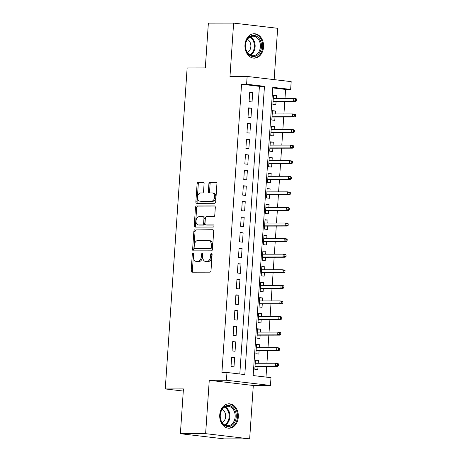 <?xml version="1.0" encoding="UTF-8"?>
<svg xmlns="http://www.w3.org/2000/svg" width="462" height="462" viewBox="0 0 462 462"><rect width="100%" height="100%" fill="white"/><g stroke="black" fill="none" stroke-linecap="round" stroke-linejoin="round"><path stroke-width="0.69" d="M193.052 253.349A1.074 0.693 -83.3 0 0 192.284 254.423L191.176 270.674A1.536 0.988 -83.3 0 0 191.99 272.193A1.536 0.988 -83.3 0 0 192.065 272.199L209.904 272.17A1.536 0.988 -83.3 0 0 211.001 270.64L212.11 254.389A1.074 0.693 -83.3 0 0 211.538 253.32A1.074 0.693 -83.3 0 0 211.486 253.32A1.074 0.693 -83.3 0 0 210.718 254.395L210.574 256.497A4.915 3.159 -83.3 0 1 207.068 261.394L205.584 261.394A4.915 3.159 -83.3 0 1 205.342 261.382A4.915 3.159 -83.3 0 1 202.749 256.508L202.887 254.406A1.074 0.693 -83.3 0 0 202.321 253.338A1.074 0.693 -83.3 0 0 202.269 253.338A1.074 0.693 -83.3 0 0 201.501 254.406L201.357 256.508A4.915 3.159 -83.3 0 1 197.852 261.411L196.367 261.411A4.915 3.159 -83.3 0 1 196.125 261.4A4.915 3.159 -83.3 0 1 193.526 256.526L193.67 254.418A1.074 0.693 -83.3 0 0 193.104 253.355A1.074 0.693 -83.3 0 0 193.052 253.349M193.636 253.961A1.074 0.693 -83.3 0 0 193.474 254.562L192.365 270.813A1.536 0.988 -83.3 0 0 192.845 272.199M212.07 253.927A1.074 0.693 -83.3 0 0 211.908 254.533L211.769 256.635L210.574 256.497M202.853 253.944A1.074 0.693 -83.3 0 0 202.691 254.545L202.547 256.653L201.357 256.508M244.97 44.86A12.203 9.321 89.9 0 0 254.273 58.154A12.203 9.321 89.9 0 0 263.536 47.049A12.203 9.321 89.9 0 0 254.233 33.749A12.203 9.321 89.9 0 0 244.97 44.86M219.739 414.911A12.203 9.321 89.9 0 0 229.042 428.205A12.203 9.321 89.9 0 0 238.305 417.099A12.203 9.321 89.9 0 0 229.002 403.8A12.203 9.321 89.9 0 0 219.739 414.911M204.094 183.714A1.536 0.988 -83.3 0 0 203.28 182.19A1.536 0.988 -83.3 0 0 203.205 182.19L198.198 182.195A1.536 0.988 -83.3 0 0 197.107 183.726L195.871 201.773A1.536 0.988 -83.3 0 0 196.685 203.297A1.536 0.988 -83.3 0 0 196.76 203.303L214.599 203.268A1.536 0.988 -83.3 0 0 215.696 201.738L216.926 183.691A1.536 0.988 -83.3 0 0 216.118 182.172A1.536 0.988 -83.3 0 0 216.043 182.167L209.996 182.178A1.536 0.988 -83.3 0 0 208.899 183.709L208.374 191.43A1.536 0.988 -83.3 0 0 209.182 192.954A1.536 0.988 -83.3 0 0 209.257 192.96L212.26 192.954A4.106 2.639 -83.3 0 1 212.462 192.966A4.106 2.639 -83.3 0 1 214.616 197.199A4.106 2.639 -83.3 0 1 211.7 201.137L199.954 201.155A4.106 2.639 -83.3 0 1 199.751 201.143A4.106 2.639 -83.3 0 1 197.592 196.91A4.106 2.639 -83.3 0 1 200.514 192.972L202.472 192.972A1.536 0.988 -83.3 0 0 203.563 191.435L204.094 183.714M246.61 84.228L247.141 76.438L291.181 81.635L290.65 89.426L272.794 87.318L253.147 375.566L270.998 377.673L270.466 385.464L226.432 380.266L226.963 372.476L244.814 374.584L264.466 86.336L246.61 84.228L241.562 84.234L221.91 372.488L226.963 372.476M180.382 433.702L205.625 433.662L249.659 438.86L224.417 438.9L180.382 433.702L183.437 388.906L165.257 388.935L187.139 67.966L205.319 67.937L208.368 23.14L233.616 23.1L229.978 76.467L247.141 76.438M249.659 438.86L253.297 385.493L209.263 380.295L205.625 433.662M209.263 380.295L226.432 380.266M194.958 229.758A1.536 0.988 -83.3 0 0 193.861 231.289L192.631 249.336A1.536 0.988 -83.3 0 0 193.439 250.86A1.536 0.988 -83.3 0 0 193.52 250.866L211.359 250.837A1.536 0.988 -83.3 0 0 212.456 249.307L213.687 231.26A1.536 0.988 -83.3 0 0 212.872 229.735A1.536 0.988 -83.3 0 0 212.797 229.73L196.148 229.897A1.536 0.988 -83.3 0 0 195.051 231.433L193.821 249.48A1.536 0.988 -83.3 0 0 194.3 250.866M194.254 225.554L195.484 207.507A1.536 0.988 -83.3 0 1 196.575 205.977L214.42 205.948A1.536 0.988 -83.3 0 1 214.495 205.954A1.536 0.988 -83.3 0 1 215.304 207.473L214.778 215.2A1.536 0.988 -83.3 0 1 213.687 216.73L206.45 216.742A1.536 0.988 -83.3 0 0 205.353 218.272L205.001 223.394A1.536 0.988 -83.3 0 0 205.815 224.919A1.536 0.988 -83.3 0 0 205.89 224.925L213.421 224.913A1.074 0.693 -83.3 0 1 213.479 224.913A1.074 0.693 -83.3 0 1 214.039 226.022A1.074 0.693 -83.3 0 1 213.277 227.05L195.137 227.085A1.536 0.988 -83.3 0 1 195.062 227.079A1.536 0.988 -83.3 0 1 194.254 225.554L195.443 225.693L196.673 207.646L195.484 207.507M274.151 79.626L277.65 28.297L233.616 23.1M276.288 98.394L276.49 95.426L273.492 95.432M276.49 95.426L273.516 95.074L272.88 104.424L275.854 104.776L276.08 101.455M275.225 113.975L275.433 111.007L272.43 111.013M275.433 111.007L272.453 110.655L271.818 120.005L274.792 120.357L275.017 117.036M274.168 129.556L274.37 126.588L271.367 126.594M274.37 126.588L271.39 126.236L270.755 135.585L273.729 135.938L273.954 132.617M273.106 145.137L273.308 142.169L270.305 142.175M273.308 142.169L270.328 141.817L269.692 151.166L272.667 151.519L272.892 148.198M272.043 160.718L272.245 157.75L269.242 157.756M272.245 157.75L269.265 157.398L268.63 166.747L271.604 167.1L271.835 163.779M270.98 176.299L271.182 173.331L268.179 173.337M271.182 173.331L268.208 172.979L267.567 182.328L270.541 182.681L270.772 179.36M269.918 191.88L270.12 188.912L267.117 188.918M270.12 188.912L267.146 188.56L266.505 197.909L269.479 198.262L269.71 194.941M268.855 207.461L269.057 204.493L266.054 204.499M269.057 204.493L266.083 204.14L265.442 213.49L268.422 213.842L268.647 210.522M267.793 223.042L267.995 220.074L264.997 220.079M267.995 220.074L265.021 219.721L264.38 229.071L267.359 229.423L267.585 226.103M266.73 238.623L266.932 235.655L263.935 235.66M266.932 235.655L263.958 235.302L263.317 244.652L266.297 245.004L266.522 241.684M265.667 254.204L265.869 251.236L262.872 251.241M265.869 251.236L262.895 250.883L262.26 260.233L265.234 260.585L265.459 257.265M264.605 269.785L264.807 266.817L261.81 266.822M264.807 266.817L261.833 266.464L261.197 275.814L264.172 276.166L264.397 272.846M263.542 285.366L263.744 282.397L260.747 282.403M263.744 282.397L260.77 282.045L260.135 291.395L263.109 291.747L263.334 288.427M262.48 300.947L262.682 297.978L259.684 297.984M262.682 297.978L259.708 297.626L259.072 306.976L262.046 307.328L262.272 304.008M261.417 316.528L261.619 313.559L258.622 313.565M261.619 313.559L258.645 313.207L258.01 322.557L260.984 322.909L261.209 319.589M260.354 332.109L260.556 329.14L257.559 329.146M260.556 329.14L257.582 328.788L256.947 338.138L259.921 338.49L260.146 335.169M259.298 347.69L259.5 344.721L256.497 344.727M259.5 344.721L256.52 344.369L255.884 353.719L258.859 354.071L259.084 350.75M231.658 357.143L231.017 366.493L233.991 366.845L234.632 357.496L231.658 357.143M232.721 341.562L232.08 350.912L235.054 351.264L235.695 341.915L232.721 341.562M233.778 325.981L233.143 335.331L236.117 335.683L236.758 326.334L233.778 325.981M234.84 310.4L234.205 319.75L237.179 320.102L237.82 310.753L234.84 310.4M235.903 294.82L235.268 304.169L238.242 304.522L238.883 295.172L235.903 294.82M236.966 279.239L236.33 288.588L239.304 288.941L239.94 279.591L236.966 279.239M238.028 263.658L237.393 273.007L240.367 273.36L241.002 264.01L238.028 263.658M239.091 248.077L238.456 257.426L241.43 257.779L242.065 248.429L239.091 248.077M240.153 232.496L239.518 241.845L242.492 242.192L243.127 232.848L240.153 232.496M241.216 216.915L240.581 226.264L243.555 226.611L244.19 217.267L241.216 216.915M242.279 201.334L241.643 210.684L244.617 211.03L245.253 201.686L242.279 201.334M243.341 185.753L242.706 195.103L245.68 195.449L246.315 186.105L243.341 185.753M244.404 170.172L243.763 179.522L246.743 179.868L247.378 170.524L244.404 170.172M245.466 154.591L244.825 163.941L247.805 164.287L248.44 154.943L245.466 154.591M246.529 139.01L245.888 148.36L248.868 148.706L249.503 139.362L246.529 139.01M247.592 123.429L246.951 132.779L249.925 133.125L250.566 123.781L247.592 123.429M248.654 107.848L248.013 117.198L250.987 117.544L251.628 108.2L248.654 107.848M239.807 373.995L259.413 86.342L241.562 84.234M252.05 101.963L252.691 92.619L249.711 92.267L249.076 101.617L252.05 101.963M265.991 377.084L266.724 366.314M266.932 363.253L267.787 350.733M267.995 347.672L268.849 335.152M269.057 332.091L269.912 319.571M270.12 316.51L270.969 303.99M271.182 300.929L272.031 288.409M272.245 285.349L273.094 272.828M273.302 269.768L274.157 257.247M274.364 254.187L275.219 241.666M275.427 238.606L276.282 226.085M276.49 223.025L277.344 210.505M277.552 207.444L278.407 194.924M278.615 191.863L279.47 179.343M279.677 176.282L280.532 163.762M280.74 160.701L281.595 148.181M281.803 145.12L282.657 132.6M282.865 129.539L283.72 117.019M283.928 113.958L284.783 101.438M284.99 98.377L285.597 89.432L272.753 87.919M258.235 363.271L258.437 360.302L255.457 359.956L254.822 369.3L257.796 369.652L258.021 366.331M165.257 388.935L183.287 391.066M285.597 89.432L290.65 89.426M253.297 385.493L270.466 385.464M259.413 86.342L264.466 86.336M258.437 360.302L255.434 360.308M234.632 357.496L231.629 357.501M235.695 341.915L232.692 341.92M236.758 326.334L233.755 326.339M237.82 310.753L234.817 310.759M238.883 295.172L235.88 295.178M239.94 279.591L236.942 279.597M241.002 264.01L238.005 264.016M242.065 248.429L239.068 248.435M243.127 232.848L240.13 232.854M244.19 217.267L241.193 217.273M245.253 201.686L242.255 201.692M246.315 186.105L243.318 186.105M247.378 170.524L244.381 170.524M248.44 154.943L245.443 154.943M249.503 139.362L246.5 139.362M250.566 123.781L247.563 123.781M251.628 108.2L248.625 108.2M252.691 92.619L249.688 92.619M196.125 261.4L197.314 261.538A4.915 3.159 -83.3 0 0 197.557 261.55L196.367 261.411M202.547 256.653A4.915 3.159 -83.3 0 1 199.041 261.55L197.557 261.55M205.342 261.382L206.531 261.521A4.915 3.159 -83.3 0 0 206.774 261.538L205.584 261.394M211.769 256.635A4.915 3.159 -83.3 0 1 208.264 261.532L206.774 261.538M213.207 229.874L196.148 229.897M194.132 247.655A1.074 0.693 -83.3 0 0 194.698 248.718A1.074 0.693 -83.3 0 0 194.756 248.723L210.412 248.695A1.074 0.693 -83.3 0 0 211.18 247.626L211.33 245.409A4.915 3.159 -83.3 0 0 208.737 240.535A4.915 3.159 -83.3 0 0 208.495 240.517L197.788 240.535A4.915 3.159 -83.3 0 0 194.283 245.438L194.132 247.655M195.842 248.851A1.074 0.693 -83.3 0 0 195.894 248.856A1.074 0.693 -83.3 0 0 195.946 248.862L194.756 248.723M208.737 240.535L209.927 240.673A4.915 3.159 -83.3 0 1 212.52 245.547L212.37 247.765A1.074 0.693 -83.3 0 1 211.608 248.839L195.946 248.862M214.824 206.087L197.771 206.116A1.536 0.988 -83.3 0 0 196.673 207.646M206.93 225.046A1.536 0.988 -83.3 0 0 207.005 225.058A1.536 0.988 -83.3 0 0 207.08 225.063L213.762 225.052M198.943 216.753A4.106 2.639 -83.3 0 0 196.021 220.692A4.106 2.639 -83.3 0 0 198.181 224.925A4.106 2.639 -83.3 0 0 198.383 224.936L202.523 224.93A1.536 0.988 -83.3 0 0 203.615 223.4L203.967 218.278A1.536 0.988 -83.3 0 0 203.153 216.753A1.536 0.988 -83.3 0 0 203.078 216.747L198.943 216.753M199.168 225.029A4.106 2.639 -83.3 0 0 199.37 225.063A4.106 2.639 -83.3 0 0 199.572 225.075L198.383 224.936M203.228 216.765L204.268 216.886A1.536 0.988 -83.3 0 1 204.343 216.892A1.536 0.988 -83.3 0 1 205.157 218.416L204.805 223.539A1.536 0.988 -83.3 0 1 203.713 225.069L199.572 225.075M195.443 225.693A1.536 0.988 -83.3 0 0 195.923 227.079M200.745 201.247A4.106 2.639 -83.3 0 0 200.941 201.282A4.106 2.639 -83.3 0 0 201.143 201.293L199.954 201.155M212.462 192.966L213.652 193.104A4.106 2.639 -83.3 0 1 215.806 197.338A4.106 2.639 -83.3 0 1 212.89 201.276L201.143 201.293M216.447 182.305L211.186 182.317A1.536 0.988 -83.3 0 0 210.089 183.847L209.563 191.568A1.536 0.988 -83.3 0 0 210.043 192.954M203.615 182.328L199.388 182.334A1.536 0.988 -83.3 0 0 198.296 183.864L197.066 201.911A1.536 0.988 -83.3 0 0 197.54 203.297M278.58 365.615L278.684 364.056L277.495 363.917L277.385 365.477L278.58 365.615L277.697 366.297L275.554 366.043L275.745 363.242L255.232 363.276M277.495 363.917L275.745 363.242L277.887 363.496L278.684 364.056M277.385 365.477L275.554 366.043L255.041 366.077M277.697 366.297L255.024 366.337M236.249 416.955A10.562 8.068 -90.1 0 1 227.5 426.524A10.562 8.068 -90.1 0 1 220.183 415.055A10.562 8.068 -90.1 0 1 228.933 405.486A10.562 8.068 -90.1 0 1 236.249 416.955M220.276 415.13A9.777 7.467 89.9 0 0 227.726 425.785A9.777 7.467 89.9 0 0 235.152 416.886A9.777 7.467 89.9 0 0 227.697 406.231A9.777 7.467 89.9 0 0 220.276 415.13M222.17 422.557A6.959 5.319 89.9 0 0 225.635 416.643A6.959 5.319 89.9 0 0 222.153 409.476M227.951 428.124A12.122 9.263 89.9 0 0 228.234 428.13A12.122 9.263 89.9 0 0 237.439 417.094A12.122 9.263 89.9 0 0 228.199 403.88A12.122 9.263 89.9 0 0 227.916 403.886M256.837 55.538A10.562 8.068 -90.1 0 1 246.131 50.393A10.562 8.068 -90.1 0 1 250.046 36.371A10.562 8.068 -90.1 0 1 260.759 41.516A10.562 8.068 -90.1 0 1 256.837 55.538M249.792 37.081A9.777 7.467 89.9 0 0 245.651 48.065A9.777 7.467 89.9 0 0 252.957 55.735A9.777 7.467 89.9 0 0 256.081 54.828A9.777 7.467 89.9 0 0 260.227 43.844A9.777 7.467 89.9 0 0 252.922 36.18A9.777 7.467 89.9 0 0 249.792 37.081M247.401 52.506A6.959 5.319 89.9 0 0 247.805 52.287A6.959 5.319 89.9 0 0 250.878 45.669A6.959 5.319 89.9 0 0 247.378 39.426M253.182 58.073A12.122 9.263 89.9 0 0 253.465 58.079A12.122 9.263 89.9 0 0 257.346 56.959A12.122 9.263 89.9 0 0 262.485 43.341A12.122 9.263 89.9 0 0 253.424 33.83A12.122 9.263 89.9 0 0 253.141 33.836M279.637 350.034L279.747 348.475L278.557 348.336L278.447 349.896L279.637 350.034L278.759 350.716L276.617 350.462L276.807 347.661L256.295 347.695M278.557 348.336L276.807 347.661L278.95 347.915L279.747 348.475M278.447 349.896L276.617 350.462L256.104 350.496M278.759 350.716L256.087 350.756M280.7 334.453L280.809 332.894L279.62 332.756L279.51 334.315L280.7 334.453L279.822 335.135L277.679 334.881L277.87 332.08L257.357 332.114M279.62 332.756L277.87 332.08L280.012 332.334L280.809 332.894M279.51 334.315L277.679 334.881L257.167 334.915M279.822 335.135L257.149 335.175M281.762 318.872L281.872 317.313L280.682 317.175L280.573 318.734L281.762 318.872L280.884 319.554L278.742 319.3L278.933 316.499L258.42 316.534M280.682 317.175L278.933 316.499L281.075 316.753L281.872 317.313M280.573 318.734L278.742 319.3L258.229 319.334M280.884 319.554L258.212 319.594M282.825 303.291L282.935 301.732L281.745 301.594L281.635 303.153L282.825 303.291L281.947 303.973L279.805 303.719L279.995 300.918L259.482 300.953M281.745 301.594L279.995 300.918L282.138 301.172L282.935 301.732M281.635 303.153L279.805 303.719L259.292 303.753M281.947 303.973L259.274 304.013M283.887 287.711L283.997 286.151L282.808 286.013L282.698 287.572L283.887 287.711L283.01 288.392L280.867 288.138L281.058 285.337L260.545 285.372M282.808 286.013L281.058 285.337L283.2 285.591L283.997 286.151M282.698 287.572L280.867 288.138L260.354 288.173M283.01 288.392L260.337 288.432M284.95 272.13L285.06 270.57L283.864 270.432L283.76 271.991L284.95 272.13L284.072 272.811L281.93 272.557L282.12 269.756L261.608 269.791M283.864 270.432L282.12 269.756L284.263 270.01L285.06 270.57M283.76 271.991L281.93 272.557L261.417 272.592M284.072 272.811L261.4 272.851M286.013 256.549L286.117 254.989L284.927 254.851L284.823 256.41L286.013 256.549L285.135 257.23L282.992 256.976L283.183 254.175L262.67 254.21M284.927 254.851L283.183 254.175L285.325 254.429L286.117 254.989M284.823 256.41L282.992 256.976L262.48 257.011M285.135 257.23L262.462 257.27M287.075 240.968L287.179 239.408L285.99 239.27L285.886 240.829L287.075 240.968L286.197 241.649L284.055 241.395L284.245 238.594L263.733 238.629M285.99 239.27L284.245 238.594L286.388 238.848L287.179 239.408M285.886 240.829L284.055 241.395L263.536 241.43M286.197 241.649L263.519 241.69M288.138 225.387L288.242 223.827L287.052 223.689L286.948 225.248L288.138 225.387L287.26 226.068L285.118 225.814L285.308 223.013L264.795 223.048M287.052 223.689L285.308 223.013L287.451 223.262L288.242 223.827M286.948 225.248L285.118 225.814L264.599 225.849M287.26 226.068L264.582 226.109M289.2 209.806L289.304 208.247L288.115 208.108L288.011 209.667L289.2 209.806L288.323 210.487L286.18 210.233L286.371 207.432L265.852 207.467M288.115 208.108L286.371 207.432L288.513 207.681L289.304 208.247M288.011 209.667L286.18 210.233L265.662 210.268M288.323 210.487L265.644 210.528M290.263 194.225L290.367 192.666L289.177 192.527L289.073 194.086L290.263 194.225L289.385 194.906L287.243 194.652L287.433 191.851L266.915 191.886M289.177 192.527L287.433 191.851L289.576 192.1L290.367 192.666M289.073 194.086L287.243 194.652L266.724 194.687M289.385 194.906L266.707 194.947M291.326 178.644L291.43 177.085L290.24 176.946L290.136 178.505L291.326 178.644L290.448 179.325L288.305 179.071L288.496 176.27L267.977 176.305M290.24 176.946L288.496 176.27L290.638 176.519L291.43 177.085M290.136 178.505L288.305 179.071L267.787 179.106M290.448 179.325L267.769 179.366M292.388 163.063L292.492 161.504L291.303 161.365L291.199 162.924L292.388 163.063L291.505 163.744L289.362 163.49L289.558 160.689L269.04 160.718M291.303 161.365L289.558 160.689L291.701 160.938L292.492 161.504M291.199 162.924L289.362 163.49L268.849 163.525M291.505 163.744L268.832 163.785M293.451 147.482L293.555 145.923L292.365 145.784L292.261 147.343L293.451 147.482L292.567 148.163L290.425 147.909L290.621 145.108L270.103 145.137M292.365 145.784L290.621 145.108L292.758 145.357L293.555 145.923M292.261 147.343L290.425 147.909L269.912 147.944M292.567 148.163L269.895 148.204M294.513 131.901L294.617 130.342L293.428 130.203L293.318 131.762L294.513 131.901L293.63 132.582L291.487 132.328L291.678 129.527L271.165 129.556M293.428 130.203L291.678 129.527L293.82 129.776L294.617 130.342M293.318 131.762L291.487 132.328L270.975 132.363M293.63 132.582L270.957 132.623M295.57 116.32L295.68 114.761L294.49 114.622L294.381 116.181L295.57 116.32L294.692 117.001L292.55 116.747L292.741 113.947L272.228 113.975M294.49 114.622L292.741 113.947L294.883 114.195L295.68 114.761M294.381 116.181L292.55 116.747L272.037 116.782M294.692 117.001L272.02 117.036M296.633 100.739L296.743 99.18L295.553 99.041L295.443 100.6L296.633 100.739L295.755 101.421L293.613 101.166L293.803 98.366L273.29 98.394M295.553 99.041L293.803 98.366L295.946 98.614L296.743 99.18M295.443 100.6L293.613 101.166L273.1 101.201M295.755 101.421L273.082 101.455M193.474 254.562L192.284 254.423M211.908 254.533L210.718 254.395M202.691 254.545L201.501 254.406M199.041 261.55L197.852 261.411M208.264 261.532L207.068 261.394M192.365 270.813L191.176 270.674M193.821 249.48L192.631 249.336M195.051 231.433L193.861 231.289M211.608 248.839L210.412 248.695M212.37 247.765L211.18 247.626M212.52 245.547L211.33 245.409M197.771 206.116L196.575 205.977M207.08 225.063L205.89 224.925M203.713 225.069L202.523 224.93M204.805 223.539L203.615 223.4M205.157 218.416L203.967 218.278M212.89 201.276L211.7 201.137M209.563 191.568L208.374 191.43M210.089 183.847L208.899 183.709M211.186 182.317L209.996 182.178M197.066 201.911L195.871 201.773M198.296 183.864L197.107 183.726M199.388 182.334L198.198 182.195M225.063 406.86A9.777 7.467 -90.1 0 1 229.891 416.891A9.777 7.467 -90.1 0 1 225.098 425.161M224.532 424.849A9.459 7.225 89.9 0 0 229.146 416.863A9.459 7.225 89.9 0 0 224.503 407.172M250.294 36.81A9.777 7.467 -90.1 0 1 255.14 45.599A9.777 7.467 -90.1 0 1 250.82 54.839A9.777 7.467 -90.1 0 1 250.323 55.111M249.763 54.799A9.459 7.225 89.9 0 0 250.219 54.545A9.459 7.225 89.9 0 0 254.395 45.628A9.459 7.225 89.9 0 0 249.734 37.122M195.894 248.856L194.698 248.718M207.005 225.058L205.815 224.919M199.37 225.063L198.181 224.925M204.343 216.892L203.153 216.753M200.941 201.282L199.751 201.143"/></g></svg>
